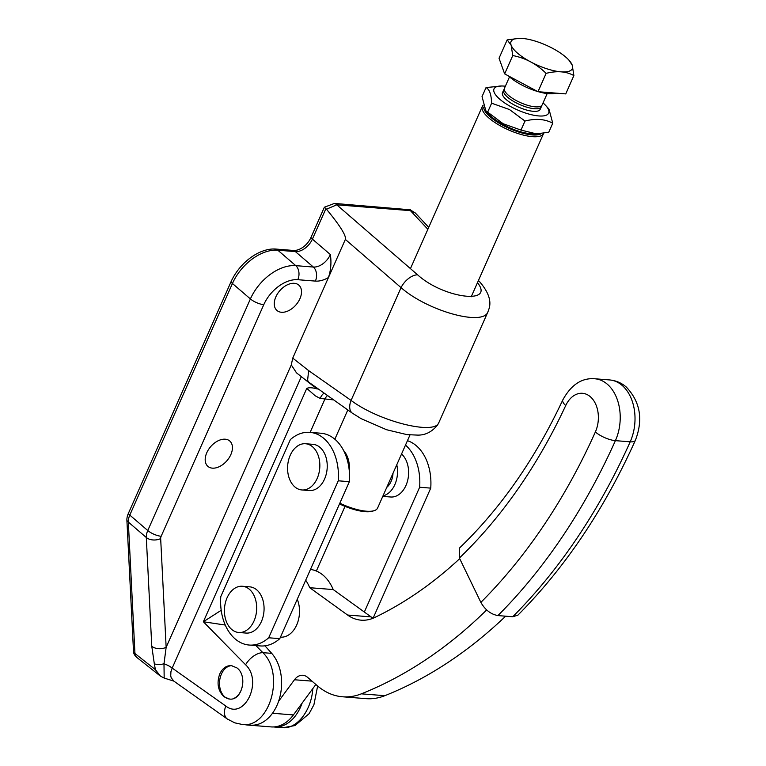 <?xml version="1.0" encoding="UTF-8"?>
<svg xmlns="http://www.w3.org/2000/svg" width="766" height="766" viewBox="0 0 766 766"><rect width="100%" height="100%" fill="white"/><g stroke="black" fill="none" stroke-linecap="round" stroke-linejoin="round"><path stroke-width="1.15" d="M410.48 209.817L334.455 203.421L324.363 207.232L326.469 209.195L336.753 204.819L410.432 210.65L415.296 212.977L428.73 227.339M241.568 724.406L242.295 724.473C269.661 728.495 285.278 673.965 262.862 652.661A15.454 8.397 135.5 0 0 253.527 656.146A15.454 8.397 135.5 0 0 245.589 664.773C263.274 681.185 244.364 720.643 225.817 706.051L172.187 668.076L301.325 376.652M221.192 610.301L203.363 621.753L225.252 625.056M173.796 681.089L171.191 677.718L170.732 675.899L170.914 671.753L172.187 668.076A10.303 3.351 -156.1 0 0 165.906 664.515A10.303 3.351 -156.1 0 0 163.991 663.796L166.145 647.308L160.669 538.594A10.303 6.54 177.1 0 1 152.989 539.953A10.303 6.54 177.1 0 1 146.306 537.502L151.773 646.226A10.303 6.54 -2.9 0 0 158.466 648.678A10.303 6.54 -2.9 0 0 166.145 647.308L291.281 364.922L296.547 372.889M227.626 719.188A15.454 9.259 -54.7 0 1 227.224 718.929A15.454 9.259 -54.7 0 1 224.974 715.798A15.454 9.259 -54.7 0 1 225.817 706.051M352.465 413.228L361.179 418.686L386.591 429.736L406.918 434.619L417.46 435.098C425.197 435.318 431.89 431.967 437.53 425.044L438.889 422.516C435.165 435.519 378.768 421.319 351.077 400.407L308.65 370.629L307.606 380.223L308.459 381.956L317.268 389.013C312.614 387.577 309.119 387.376 306.773 388.391L315.266 395.83L320.188 398.435L333.43 399.89M477.477 282.654C495.229 305.031 443.313 298.252 417.623 274.831A15.454 8.694 130.9 0 0 408.527 278.527A15.454 8.694 130.9 0 0 401.049 287.643L351.077 400.407A15.454 9.154 125.1 0 0 350.206 410.126A15.454 9.154 125.1 0 0 352.446 413.247L308.459 381.956M173.643 681.041L164.173 678.082L160.41 676.1L155.412 669.685L134.95 653.494A10.303 6.54 177.1 0 1 133.523 651.713A9.805 6.3 130.7 0 0 134.04 653.896A10.303 10.303 0 0 0 136.932 657.506A10.303 6.961 -51.6 0 1 136.405 657.017A10.303 6.961 -51.6 0 1 134.95 653.494L128.334 522.058A10.303 6.54 177.1 0 1 126.897 520.286L133.523 651.713M299.908 298.75A16.747 10.753 -49.3 0 1 276.976 310.498A16.747 10.753 -49.3 0 1 275.865 296.844A16.747 10.753 -49.3 0 1 298.807 285.096A16.747 10.753 -49.3 0 1 299.908 298.75M230.834 454.631A16.747 10.753 -49.3 0 1 207.902 466.379A16.747 10.753 -49.3 0 1 206.791 452.725A16.747 10.753 -49.3 0 1 229.723 440.977A16.747 10.753 -49.3 0 1 230.834 454.631M224.045 696.811C217.956 690.817 216.529 683.186 219.765 673.898C222.504 668.249 226.363 665.482 231.351 665.606L236.876 667.866C248.012 675.689 242.123 700.89 229.58 699.061L224.045 696.811M302.082 703.15A39.928 27.7 94.5 0 1 274.161 727.001A39.928 27.7 94.5 0 1 273.577 726.944M242.295 724.473L250.664 725.134A39.928 27.7 -85.5 0 0 279.351 698.908A39.928 27.7 -85.5 0 0 271.71 653.36L264.959 645.815M324.363 207.232L310.919 237.565A15.952 10.245 -49.3 0 1 293.359 250.453L275.789 249.055A40.722 26.159 130.7 0 0 230.949 281.945L128.324 513.536A14.956 9.613 130.7 0 0 126.897 520.286M334.455 203.421A10.303 7.153 94.5 0 1 336.753 204.819L417.623 274.831M160.669 538.594A5.151 3.313 -49.3 0 1 161.157 536.267A10.303 3.351 -156.1 0 1 154.167 534.342A10.303 3.351 -156.1 0 1 147.771 530.532A15.454 9.929 130.7 0 0 146.306 537.502L128.334 522.058A15.454 9.929 -49.3 0 1 129.799 515.097L232.433 283.497A41.22 26.475 -49.3 0 1 277.819 250.204L295.389 251.602A15.454 9.929 130.7 0 0 312.404 239.116L330.366 254.561C331.525 262.527 330.893 270.178 328.461 277.522L345.351 239.423L401.049 287.643C427.639 311.063 483.48 326.555 487.971 311.762L438.899 422.506M164.173 678.082L163.991 663.796A10.303 4.29 166.7 0 1 154.311 663.758L155.412 669.685M408.134 209.262A10.303 7.153 94.5 0 1 410.432 210.65L427.868 229.283M324.008 393.284A10.303 4.213 -76.1 0 0 320.188 398.435M291.281 364.922L292.746 358.124L328.461 277.522A25.757 16.546 130.7 0 1 315.391 281.093A10.303 7.153 -85.5 0 0 316.435 273.29A10.303 7.153 -85.5 0 0 313.351 267.037L295.781 265.649A41.22 26.475 130.7 0 0 250.396 298.931L147.771 530.532L129.799 515.097A10.303 3.351 -156.1 0 1 128.324 513.536M312.796 688.624C311.542 710.388 296.94 729.251 282.577 727.662L274.161 727.001M326.469 209.195C340.209 225.865 346.5 235.938 345.351 239.423M541.361 133.581A32.201 10.485 -156.1 0 1 518.304 131.905A32.201 10.485 -156.1 0 1 490.326 116.997A32.201 10.485 -156.1 0 1 483.71 107.068M483.145 105.22A33.493 10.906 23.9 0 0 482.341 106.369A33.493 10.906 23.9 0 0 488.909 118.031A33.493 10.906 23.9 0 0 521.167 134.51A33.493 10.906 23.9 0 0 543.573 133.504A33.493 10.906 23.9 0 0 543.668 133.265M409.992 434.944L377.6 508.05A33.493 10.906 -156.1 0 1 374.201 510.654A33.493 10.906 -156.1 0 1 339.826 503.185M339.501 503.923A32.201 10.485 23.9 0 0 372.659 511.142L374.201 510.654M305.701 580.197A45.338 31.454 94.5 0 1 309.732 587.713L333.229 589.571A45.338 31.454 -85.5 0 0 323.3 575.362A45.338 31.454 -85.5 0 0 310.46 569.454M250.022 725.086A41.22 28.591 94.5 0 1 247.61 725.038L271.097 726.905A41.22 28.591 -85.5 0 0 293.407 714.927L315.86 684.469M247.61 725.038A41.22 28.591 94.5 0 1 245.216 724.703M486.669 609.937A566.744 393.178 94.5 0 1 361.341 693.833A82.431 57.191 94.5 0 1 342.555 696.782L366.052 698.649A82.431 57.191 -85.5 0 0 384.829 695.691A566.744 393.178 -85.5 0 0 505.627 616.19M342.555 696.782A82.431 57.191 94.5 0 1 338.591 696.265A82.431 57.191 94.5 0 1 317.488 685.867L307.539 677.316A15.454 10.724 -85.5 0 0 302.838 675.267A15.454 10.724 -85.5 0 0 300.846 675.373A15.454 10.724 -85.5 0 0 294.47 679.758L278.594 701.292M309.732 587.713L347.572 615.031A51.523 35.743 -85.5 0 0 360.824 620.144A51.523 35.743 -85.5 0 0 361.102 620.173A51.523 35.743 -85.5 0 0 374.737 617.492A504.918 350.292 -85.5 0 0 459.705 558.653M364.338 612.044L419.644 487.243L430.741 488.124L373.09 618.219A51.523 35.743 94.5 0 1 371.06 616.889L333.229 589.571M297.246 599.261A24.541 17.024 94.5 0 1 290.821 633.3A24.541 17.024 94.5 0 1 280.5 637.149L280.461 637.149M231.935 665.673A16.747 11.614 -85.5 0 0 220.618 676.177A16.747 11.614 -85.5 0 0 222.695 694.58A16.747 11.614 -85.5 0 0 229.714 699.071M497.929 615.577A577.047 400.331 -85.5 0 0 615.404 440.651A41.22 28.591 -85.5 0 0 607.333 384.226A41.22 28.591 -85.5 0 0 594.799 378.768C581.844 377.705 571.177 384.752 562.818 399.9A15.454 5.276 25 0 0 565.72 405.559A25.757 17.877 94.5 0 1 590.318 396.711A25.757 17.877 94.5 0 1 595.364 431.976A561.593 389.607 94.5 0 1 480.866 602.382C485.156 609.908 490.834 614.313 497.929 615.577L512.722 616.754L517.816 615.203M480.866 602.382L459.399 558.021A510.07 353.863 -85.5 0 0 565.72 405.559M562.818 399.9C534.974 459.217 500.533 508.595 459.495 548.025L459.399 558.021M233.841 698.41A16.747 11.614 -85.5 0 0 242.64 678.542M383 495.861A23.181 16.086 -85.5 0 0 394.337 485.711A23.181 16.086 -85.5 0 0 396.778 464.77M401.547 453.999A23.181 16.086 94.5 0 1 405.434 486.582A23.181 16.086 94.5 0 1 390.65 497L382.77 496.378M343.637 450.58A23.181 16.086 94.5 0 1 346.663 455.119A23.181 16.086 94.5 0 1 349.286 470.966M316.655 479.554A23.181 16.086 -85.5 0 0 318.512 456.421A23.181 16.086 -85.5 0 0 305.538 443.744A23.181 16.086 -85.5 0 0 290.754 454.152A23.181 16.086 -85.5 0 0 288.897 477.285A23.181 16.086 -85.5 0 0 301.871 489.962A23.181 16.086 -85.5 0 0 316.655 479.554M305.538 443.744L312.93 444.328A23.181 16.086 94.5 0 1 325.914 457.005A23.181 16.086 94.5 0 1 324.047 480.138A23.181 16.086 94.5 0 1 309.272 490.546L301.871 489.962M393.006 473.273A16.747 11.614 94.5 0 1 390.737 482.178A16.747 11.614 94.5 0 1 386.773 487.358M254.216 620.517A23.181 16.086 -85.5 0 0 242.382 586.258A23.181 16.086 -85.5 0 0 226.88 598.236A23.181 16.086 -85.5 0 0 238.714 632.486A23.181 16.086 -85.5 0 0 254.216 620.517M242.382 586.258L249.773 586.852A23.181 16.086 94.5 0 1 261.608 621.102A23.181 16.086 94.5 0 1 246.116 633.07L238.714 632.486M249.218 645.049L260.316 645.93A46.372 32.172 -85.5 0 0 279.791 638.653L349.363 481.68A46.372 32.172 -85.5 0 0 320.925 433.23L309.828 432.35A46.372 32.172 -85.5 0 0 290.352 439.617L220.79 596.599A46.372 32.172 -85.5 0 0 249.218 645.049A46.372 32.172 -85.5 0 0 268.694 637.781L279.791 638.653M268.694 637.781L338.266 480.799L349.363 481.68M338.266 480.799A46.372 32.172 -85.5 0 0 309.828 432.35M430.741 488.124A46.372 32.172 -85.5 0 0 407.445 440.689M419.644 487.243A46.372 32.172 -85.5 0 0 405.492 445.094M345.016 506.364L316.358 571.024M541.524 105.746A20.605 6.712 -156.1 0 1 541.323 106.78A20.605 6.712 -156.1 0 1 522.613 105.746A20.605 6.712 -156.1 0 1 503.683 92.274A20.605 6.712 -156.1 0 1 503.645 90.082A20.605 6.712 -156.1 0 1 504.277 89.249M509.505 76.868L504.478 88.205A20.605 6.712 23.9 0 0 504.516 90.398A20.605 6.712 23.9 0 0 523.446 103.87A20.605 6.712 23.9 0 0 542.156 104.904L547.183 93.567M504.641 73.881L537.991 91.709L546.11 73.364C536.545 63.942 525.428 57.996 512.77 55.545L504.641 73.881L499.039 58.235L507.169 39.889L519.645 38.3M537.991 91.709L565.748 93.902L573.878 75.566C566.16 71.343 556.911 70.616 546.11 73.364M512.77 55.545L511.113 45.127A33.493 10.906 -156.1 0 1 519.731 38.3A33.493 10.906 -156.1 0 1 568.879 60.083L572.221 65.148L573.878 75.566M568.879 60.083A33.493 10.906 -156.1 0 1 572.221 65.148A33.493 10.906 -156.1 0 1 546.512 68.672A33.493 10.906 -156.1 0 1 511.113 45.127L507.169 39.889M555.829 93.117A29.96 9.757 -156.1 0 1 538.441 91.738M537.588 91.489A29.96 9.757 -156.1 0 1 508.461 75.92M552.755 123.23L548.743 132.269L536.363 133.859L520.976 130.067L503.157 123.738L485.835 110.773L482.034 96.602L486.046 87.573C489.445 89.296 491.312 94.505 491.628 103.199L509.447 109.528L524.978 121.038C535.779 118.28 545.038 119.017 552.755 123.23L548.954 109.069L545.622 105.421A29.884 9.728 -156.1 0 1 542.079 116.011A29.884 9.728 -156.1 0 1 511.449 107.001A29.884 9.728 -156.1 0 1 501.759 85.983A29.884 9.728 -156.1 0 1 505.359 86.223M536.363 133.859L533.031 133.849A29.884 9.728 -156.1 0 1 503.549 124.82A29.884 9.728 -156.1 0 1 489.168 114.412L485.835 110.773M543.037 102.922A29.884 9.728 -156.1 0 1 545.622 105.421M540.336 107.882A20.605 6.712 -156.1 0 1 534.84 111.367A20.605 6.712 -156.1 0 1 514.513 105.143A20.605 6.712 -156.1 0 1 504.593 97.971A20.605 6.712 -156.1 0 1 503.492 91.556M524.978 121.038L520.976 130.067M491.628 103.199L487.626 112.238M501.759 85.983L486.046 87.573M271.71 653.36L262.862 652.661L255.911 645.585M306.773 388.391L203.363 621.753L245.589 664.773M480.033 282.175A15.454 10.609 136.9 0 0 479.717 281.821A15.454 10.609 136.9 0 0 479.688 281.792A15.454 10.609 136.9 0 0 478.357 280.672M161.157 536.267L263.782 304.667A30.918 19.859 -49.3 0 1 297.821 279.705A10.303 7.153 -85.5 0 0 298.855 271.901A10.303 7.153 -85.5 0 0 295.781 265.649L277.819 250.204A10.303 7.153 -85.5 0 0 275.789 249.055M263.782 304.667A10.303 3.351 -156.1 0 1 256.801 302.742A10.303 3.351 -156.1 0 1 250.396 298.931L232.433 283.497A10.303 3.351 -156.1 0 1 230.949 281.945M325.914 208.63L312.404 239.116A10.303 3.351 -156.1 0 1 310.919 237.565M330.366 254.561A15.454 9.929 -49.3 0 1 313.351 267.037L295.389 251.602A10.303 7.153 -85.5 0 0 293.359 250.453M297.821 279.705L315.391 281.093M151.773 646.226L154.311 663.758M327.379 395.649A10.303 7.153 -85.5 0 0 324.841 399.21L310.153 432.369M308.65 370.629L292.746 358.124M293.407 714.927L272.476 713.261M384.829 695.691L361.341 693.833M371.06 616.889L347.572 615.031M512.722 616.754A577.047 400.331 94.5 0 0 630.198 441.819A15.454 5.094 24.2 0 0 635.359 440.354C643.344 419.653 640.319 401.882 626.282 387.031C621.437 382.876 615.874 380.51 609.592 379.936A41.22 28.591 94.5 0 1 622.126 385.394A41.22 28.591 94.5 0 1 630.198 441.819L615.404 440.651A15.454 5.094 -155.8 0 1 595.364 431.976M294.47 679.758L312.001 681.146M173.729 681.041L227.224 718.929L234.702 722.826L242.219 724.464M478.453 280.461L479.688 281.792M160.41 676.1L136.932 657.506M409.839 209.597L415.287 212.977M296.145 372.582L313.61 386.313M317.641 685.991L313.926 704.72L309.129 713.673L294.996 725.555L283.152 727.7M479.707 281.831C488.497 292.047 491.59 301.067 488.986 308.89L487.971 311.752M334.847 439.205L347.793 409.982M410.442 268.617L482.341 106.369M471.234 296.758L543.573 133.504M517.835 615.222C565.107 567.644 604.288 509.361 635.359 440.354M594.799 378.768L609.592 379.936M503.645 90.082L502.496 92.657M491.753 116.92L491.341 117.84M541.323 106.78L540.183 109.356M529.43 133.619L529.028 134.538"/></g></svg>
